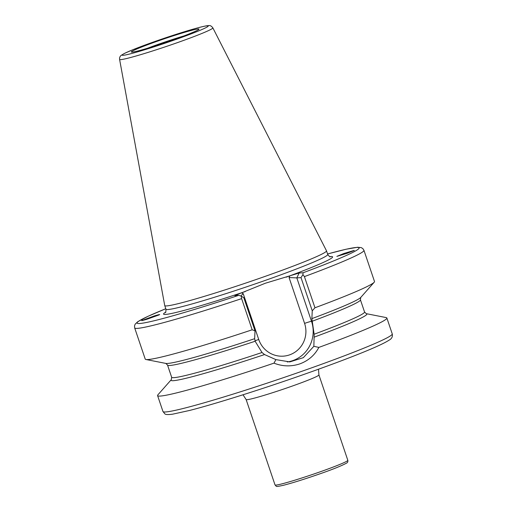 <?xml version="1.0" encoding="UTF-8"?>
<svg xmlns="http://www.w3.org/2000/svg" width="512" height="512" viewBox="0 0 512 512"><rect width="100%" height="100%" fill="white"/><g stroke="black" fill="none" stroke-linecap="round" stroke-linejoin="round"><path stroke-width="0.77" d="M347.821 460.314C348.064 461.696 347.61 462.643 346.458 463.162C341.254 465.958 332.275 469.562 319.514 473.971C304.474 479.206 292.371 482.995 283.2 485.344C274.374 487.206 277.069 486.515 275.034 484.947A38.419 2.086 -18.7 0 0 319.27 472.134A38.419 2.086 -18.7 0 0 347.821 460.314L318.918 374.912A38.419 2.086 161.3 0 1 290.362 386.739A38.419 2.086 161.3 0 1 246.131 399.552L243.008 394.784M142.618 320.077C140.461 320.992 141.946 320.698 147.072 319.194L158.701 315.059C160.858 314.15 159.373 314.445 154.246 315.942L141.862 320.538M354.15 250.413L343.834 253.504L336.858 256.384L347.174 253.293L354.31 250.451M145.933 359.494A121.024 6.573 -18.7 0 0 252.173 329.792L241.626 298.63L241.344 296.198L243.795 297.696L255.027 330.88L254.643 338.694A103.354 5.613 -18.7 0 1 165.837 363.418L145.933 359.494A121.024 6.573 -18.7 0 1 145.222 359.078L134.675 327.917L134.515 325.85L135.2 324.115L137.83 321.651L148.269 316.186L165.798 308.723A117.184 6.362 -18.7 0 0 144.794 322.79A117.184 6.362 -18.7 0 0 238.752 295.322L234.81 295.571L265.344 283.238L299.149 273.011L296.826 277.888L289.069 277.555L289.85 275.91M119.597 59.43L164.73 305.555A85.389 4.64 -18.7 0 0 164.742 305.594A85.389 4.64 -18.7 0 0 263.053 277.114A85.389 4.64 -18.7 0 0 326.509 250.835A85.389 4.64 -18.7 0 0 326.49 250.803L212.851 27.866C211.456 26.054 210.144 25.299 208.909 25.6C208.288 25.587 207.226 25.459 199.834 27.302C188.294 30.349 173.638 34.963 155.866 41.152L133.222 49.581L124.499 53.382L121.344 55.245C119.981 56.237 119.398 57.632 119.597 59.43A49.229 2.675 -18.7 0 0 176.282 43.034A49.229 2.675 -18.7 0 0 212.851 27.866M254.643 338.694L255.194 341.331L262.016 352.506A101.818 5.53 -18.7 0 1 171.661 377.274L171.322 379.635L157.894 394.842A121.024 6.573 -18.7 0 0 157.587 395.603A121.024 6.573 -18.7 0 0 273.984 363.142L275.904 359.616L289.792 361.907L303.354 357.664L313.843 346.31L318.854 347.405A121.024 6.573 -18.7 0 0 386.861 317.997A121.024 6.573 -18.7 0 0 386.15 317.581L366.246 313.658A103.354 5.613 -18.7 0 1 314.118 337.165L314.125 334.234L311.866 318.624L312.256 310.81L301.024 277.626L296.826 277.888L311.52 321.312A30.931 30.278 -93.6 0 1 287.296 361.965M318.854 347.405C314.701 355.226 308.365 360.717 299.846 363.872C291.162 366.752 282.541 366.509 273.984 363.142M262.016 352.506L264.538 354.56L275.904 359.616M158.701 315.059L159.456 314.598M301.024 277.626L302.925 274.605L303.091 272.762L299.149 273.011M302.925 274.605L304.416 276.608L314.963 307.77A121.024 6.573 -18.7 0 0 374.189 282.234A121.024 6.573 -18.7 0 0 374.496 281.478L363.949 250.317L362.816 248.57L361.222 247.61L357.632 247.251L346.022 249.248L327.565 253.965M238.752 295.322L241.344 296.198M255.027 330.88L252.173 329.792M314.963 307.77L312.256 310.81M313.843 346.31L314.118 337.165M241.6 292.832L243.213 293.638L240.8 295.981M170.067 372.57A7.898 1.178 -108.2 0 1 168.864 369.005M183.834 35.968A32.659 1.773 -18.7 0 0 159.501 43.885A32.659 1.773 -18.7 0 0 147.571 48.237M302.304 371.136A121.024 6.573 -18.7 0 0 392.243 333.894C392.813 336.659 391.763 338.752 389.082 340.16C379.309 346.566 345.248 359.853 302.79 374.816C261.037 389.485 214.758 404.058 189.466 410.483L172.512 414.202C167.923 414.784 165.35 414.637 164.794 413.773L162.963 411.501A121.024 6.573 -18.7 0 0 302.304 371.136M165.651 312.16A89.235 4.845 -18.7 0 0 245.261 291.546M165.37 312.518C165.696 312.992 165.894 311.898 165.971 309.229A85.389 4.64 -18.7 0 0 264.282 280.749A85.389 4.64 -18.7 0 0 327.738 254.47L326.509 250.835M174.451 39.974A45.427 2.464 -18.7 0 0 207.2 25.818A45.427 2.464 -18.7 0 0 155.91 41.139A45.427 2.464 -18.7 0 0 123.155 55.296A45.427 2.464 -18.7 0 0 174.451 39.974M172.474 40.096A35.731 1.939 -18.7 0 0 198.234 28.966A35.731 1.939 -18.7 0 0 157.888 41.018A35.731 1.939 -18.7 0 0 132.122 52.147A35.731 1.939 -18.7 0 0 172.474 40.096M165.837 363.418L167.539 365.088A101.818 5.53 -18.7 0 0 255.162 341.235M171.322 379.635A103.354 5.613 -18.7 0 0 264.538 354.56M303.091 272.762A117.184 6.362 -18.7 0 0 327.571 253.978M286.189 277.19A89.235 4.845 -18.7 0 0 329.766 256.608M304.416 276.608A121.024 6.573 -18.7 0 0 363.949 250.317M134.675 327.917A121.024 6.573 -18.7 0 0 241.626 298.63M311.866 318.624A103.354 5.613 -18.7 0 0 360.755 297.44L374.189 282.234M312.39 321.165A101.818 5.53 -18.7 0 0 360.422 299.802L360.755 297.44M314.125 334.234A101.818 5.53 -18.7 0 0 364.544 311.987L360.422 299.802M243.213 293.638L258.726 339.469A24.781 24.256 86.4 0 0 289.587 354.867A24.781 24.256 86.4 0 0 304.582 323.386L289.069 277.555M312.422 321.261L311.52 321.312A6.15 0.333 -18.7 0 0 304.582 323.386M255.046 340.87A6.15 0.333 161.3 0 1 258.726 339.469M197.606 30.202L197.811 30.003C198.842 29.882 187.226 35.046 172.442 40.102C160.461 44.282 150.08 47.597 141.293 50.054C133.536 52.173 132.621 52.013 132.845 51.994L133.133 52.026M392.243 333.894L386.861 317.997M275.034 484.947L246.131 399.552M171.661 377.274L167.539 365.088M364.544 311.987L366.246 313.658M162.963 411.501L157.587 395.603M165.971 309.229L164.742 305.594M330.208 256.723L330.208 256.723C330.227 257.286 329.402 256.538 327.738 254.47M318.918 374.912L318.502 369.229"/></g></svg>
